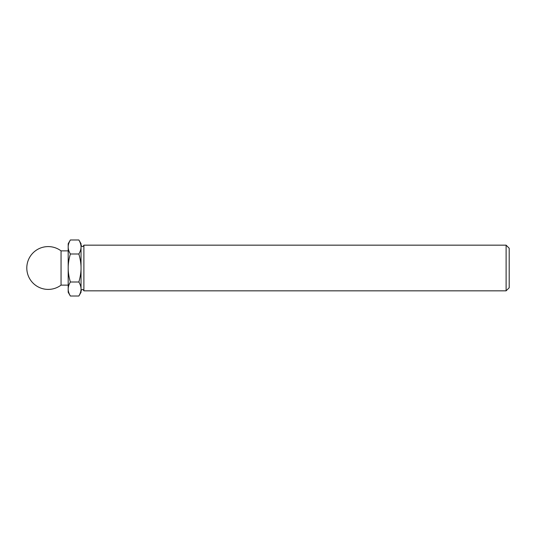 <?xml version="1.0" encoding="UTF-8"?>
<svg xmlns="http://www.w3.org/2000/svg" width="536" height="536" viewBox="0 0 536 536"><rect width="100%" height="100%" fill="white"/><g stroke="black" fill="none" stroke-linecap="round" stroke-linejoin="round"><path stroke-width="0.4" stroke-dasharray="2.68 2.01" d="M81.037 243.739L81.037 289.011C81.077 286.934 80.353 284.603 78.866 282.01C80.353 276.824 81.077 272.154 81.037 268C81.077 263.846 80.353 259.176 78.866 253.99C80.353 251.397 81.077 249.066 81.037 246.989L81.037 292.261M78.866 296.019C80.353 293.427 81.077 291.088 81.037 289.011L81.037 246.989C81.077 244.912 80.353 242.574 78.866 239.981M509.2 248.255L509.2 287.745M506.111 245.166L506.111 290.834M83.891 245.166L83.891 290.834M78.866 253.99L70.357 253.99C68.869 259.176 68.146 263.846 68.193 268C68.146 272.154 68.869 276.824 70.357 282.01C68.869 284.603 68.146 286.934 68.193 289.011C68.146 291.088 68.869 293.427 70.357 296.019M70.357 239.981C68.869 242.574 68.146 244.912 68.193 246.989C68.146 249.066 68.869 251.397 70.357 253.99M78.866 282.01L70.357 282.01M61.05 250.875L61.05 285.125M68.193 243.739L68.193 292.261"/><path stroke-width="0.8" d="M78.866 296.019L81.037 292.261L81.037 289.011C81.077 291.088 80.353 293.427 78.866 296.019L70.357 296.019C68.869 293.427 68.146 291.088 68.193 289.011C68.146 286.934 68.869 284.603 70.357 282.01C68.869 276.824 68.146 272.154 68.193 268C68.146 263.846 68.869 259.176 70.357 253.99C68.869 251.397 68.146 249.066 68.193 246.989C68.146 244.912 68.869 242.574 70.357 239.981L78.866 239.981C80.353 242.574 81.077 244.912 81.037 246.989L81.037 243.739L78.866 239.981M81.037 268C81.077 272.154 80.353 276.824 78.866 282.01C80.353 284.603 81.077 286.934 81.037 289.011L81.037 246.989C81.077 249.066 80.353 251.397 78.866 253.99C80.353 259.176 81.077 263.846 81.037 268M506.111 245.166L506.111 290.834L509.2 287.745L509.2 248.255L506.111 245.166L83.891 245.166C82.939 247.009 81.988 247.009 81.037 245.166M506.111 290.834L83.891 290.834L83.891 245.166M81.037 289.011L81.037 290.834L81.037 289.011M78.866 282.01L70.357 282.01M78.866 253.99L70.357 253.99M61.05 285.125L61.05 250.875A21.407 21.407 0 0 0 26.8 268A21.407 21.407 0 0 0 61.05 285.125L68.193 285.125M70.357 296.019L68.193 292.261L68.193 243.739L70.357 239.981M81.037 290.834C81.988 288.991 82.939 288.991 83.891 290.834M68.193 250.875L61.05 250.875"/></g></svg>
